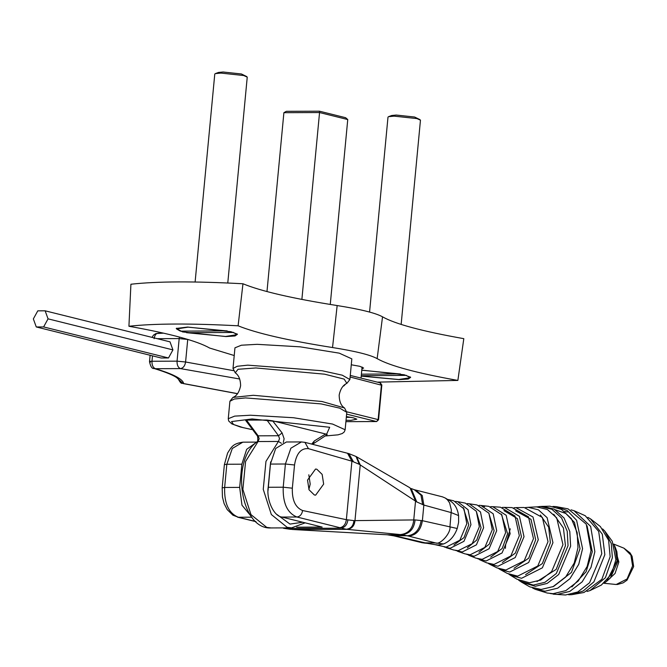<?xml version="1.0" encoding="UTF-8"?>
<svg xmlns="http://www.w3.org/2000/svg" width="667" height="667" viewBox="0 0 667 667"><rect width="100%" height="100%" fill="white"/><g stroke="black" fill="none" stroke-linecap="round" stroke-linejoin="round"><path stroke-width="1" d="M314.374 494.989L309.038 489.795L307.537 480.098L315.541 469.051L316.808 469.209L322.153 474.395L323.653 484.1L315.649 495.139L314.374 494.989M613.715 544.247L615.132 546.99L617.117 560.755L606.586 581.366L604.052 583.125M446.14 547.674L453.71 550L458.212 550.692L472.228 543.638L479.356 526.722L476.313 511.247L465.358 503.126L457.587 501.634L468.084 509.738L470.944 524.721L463.949 541.321L450.2 548.241L444.272 546.982M467.284 547.89L476.763 540.028L481.074 527.73L476.371 511.347M467.267 503.61L469.251 503.793L480.482 511.948L483.625 527.722L476.405 544.847L462.214 551.993L455.619 550.467M590.003 590.578L601.384 585.042L611.489 574.062L615.891 559.746L612.256 541.304L604.786 531.082L611.272 543.48L612.381 557.72L605.403 577.739L590.003 590.578L587.043 591.462M479.506 559.655L486.643 562.831L494.022 564.44L510.814 555.986L519.351 535.718L515.007 516.041L500.467 507.203L492.68 506.678L506.186 515.274L510.155 533.717L502.043 552.968L486.101 560.989L477.739 558.763M502.368 562.473L515.366 553.101L521.452 536.727L517.4 518.618L503.969 510.639M502.384 507.412L504.352 507.387L519.46 516.358L524.02 536.71L515.232 557.554L497.974 566.241L490.162 564.49L488.427 563.548M500.508 569.718L507.228 573.403L517.65 576.138L537.777 566.008L548.016 541.704L542.371 517.467L524.137 507.495L515.95 507.62L533.008 517.008L538.286 539.711L528.681 562.506L509.796 572.011L500.508 569.718L498.833 568.718M525.571 574.662L542.363 563.557L550.367 542.713L548.691 527.238L540.403 514.982M525.488 507.537L528.281 507.345L538.361 509.796L547.115 517.659L552.951 542.705L542.371 567.817L521.569 578.289L510.53 575.304L508.904 574.262M510.53 575.304L517 579.223L529.398 582.758L540.687 580.048L551.651 571.561L562.965 544.697L556.72 517.9L547.357 509.496L536.568 506.878L527.414 507.37M510.263 528.798L505.594 544.931L505.403 548.341M537.002 581.524L556.195 569.385L565.441 545.706L563.432 528.022L553.718 514.265M536.818 506.878L540.72 506.553L551.884 509.263L561.572 517.967L567.225 531.249L568.042 545.689L556.328 573.495L544.981 582.283L533.3 585.084L520.168 581.232L518.609 580.14M521.761 582.258L529.79 586.852L541.129 589.47L553.518 586.493L565.558 577.18L574.22 563.031L577.981 547.69L577.18 532.641L571.427 518.718L561.464 509.388L549.841 506.186L540.595 506.478L542.821 506.37L554.185 509.129L564.049 517.984L569.793 531.499L570.627 546.198L558.704 574.487L547.157 583.433L535.268 586.285L521.761 582.258L520.168 581.232M552.868 586.802L571.461 572.428L580.023 548.699L574.495 522.453L565.833 513.507L555.428 509.821M552.901 506.453L556.003 506.603L567.258 510.605L576.613 520.302L582.574 548.683L578.756 564.29L569.943 578.689L557.695 588.169L545.089 591.195L535.426 589.361L532.625 588.044M535.426 589.361L547.173 593.021L553.101 593.68L565.849 590.62L578.231 581.024L587.143 566.466L591.012 550.684L586.235 524.154L568.092 508.871L556.003 506.603M567.284 512.023L564.657 511.472M571.877 586.927L586.093 571.727L592.304 551.701L587.068 525.821M571.019 509.846L573.97 510.697L590.662 526.396L594.856 551.692L591.004 567.384L582.141 581.857L569.826 591.396L557.153 594.439L550.217 593.53M553.226 594.164L565.524 594.997L577.747 591.988L589.578 582.75L601.776 553.693L598.699 531.441L585.234 515.716L573.97 510.697M587.885 517.375L590.553 518.901L602.309 534.225L604.844 554.702L593.922 581.816L583.175 590.995L571.719 594.681L568.651 594.772M571.719 594.681L584 592.488L601.859 579.298L610.155 556.712L608.612 540.253L600.383 526.588L590.553 518.901M602.593 528.914L604.786 531.082M490.162 564.49L497.098 567.934L505.861 570.027L524.17 560.814L533.483 538.711L528.464 516.842L512.098 507.595L504.352 507.387M514.015 568.309L528.748 558.137L535.701 539.72L530.974 519.326L515.649 510.88M513.999 507.712L515.95 507.62M468.601 555.227L475.896 558.129L482.133 559.355L497.699 551.517L505.619 532.716L501.817 514.832L488.778 506.328L480.965 505.478L493.188 513.798L496.69 530.715L489.103 548.733L474.179 556.245L466.792 554.402M484.742 506.436L482.616 506.887M490.67 557.137L502.234 548.416L507.595 533.725L501.359 514.124M490.695 506.628L492.68 506.678M457.462 551.234L464.907 553.843L470.193 554.769L484.842 547.399L492.288 529.715L488.919 513.223L477.055 504.969L469.251 503.793M478.964 552.276L489.361 544.072L494.139 530.732L488.744 512.94M478.981 505.361L480.965 505.478M453.91 545.031L464.057 537.56L468.784 524.729L463.215 507.612M455.611 501.376L457.587 501.634M434.667 544.58L446.181 547.107L459.855 540.22L466.808 523.72L464.015 508.929L453.71 500.809L447.499 499.375M394.214 535.934L422.419 542.805L435.684 542.963C440.187 545.197 451.159 532.758 449.942 526.805L451.359 509.997L449.616 502.893L447.457 499.808L445.298 498.049L447.782 499.575C453.793 502.259 457.395 507.595 458.596 515.583L458.604 522.344L457.228 528.497C454.444 536.185 449.9 541.337 443.588 543.955L438.136 544.989L434.909 544.631M445.298 498.049L442.504 496.857L415.599 490.037L422.228 495.514L423.853 505.061L451.284 512.623L458.596 515.583M422.653 504.686L420.985 495.172L414.257 489.703L411.164 488.511L416.775 501.934L423.853 505.061L422.378 520.694L415.074 519.918L353.935 520.635L346.365 519.676L302.601 510.53C295.381 507.554 291.954 500.108 292.338 488.194L294.531 464.991C296.373 453.443 301.009 447.999 308.446 448.658L351.901 461.189L359.255 464.29L416.775 501.934M410.038 487.877L415.533 501.109L413.748 519.96C412.765 528.823 408.321 533.7 400.408 534.575L401.826 534.709C409.696 533.8 414.115 528.873 415.074 519.918M356.612 456.82L360.238 464.891L354.969 520.66C354.402 525.929 351.759 528.823 347.04 529.348L400.408 534.575M348.908 453.618L356.036 456.495L359.255 464.29M339.17 527.839C343.205 527.339 345.606 524.621 346.365 519.676L351.901 461.189L347.515 453.252L304.894 442.346L301.417 441.946L290.862 448.224L285.409 464.007L283.217 487.21C282.708 503.101 287.269 513.031 296.898 517L346.181 529.264C350.8 528.739 353.385 525.863 353.935 520.635M292.154 529.481L347.04 529.348M423.612 542.98L427.239 543.338L394.914 535.826L387.185 534.767L401.826 534.709L408.763 536.126C416.358 535.142 420.894 529.998 422.378 520.694L457.228 528.497M394.205 535.909L387.185 534.767L293.839 529.565M292.413 529.481L282.5 527.889M301.417 441.929L286.393 441.988L275.704 448.466L270.385 464.074L268.192 487.277C266.266 499.85 273.787 516.233 281.866 517.058L322.153 527.072L296.665 527.18M284.784 528.422L340.487 528.197C344.656 527.697 347.132 524.954 347.899 519.968M293.338 529.531L384.467 534.634M386.735 534.759L384.926 534.642M251.267 516.433L241.979 505.186L239.67 487.394L241.863 464.19L246.665 449.341L256.595 442.188M301.884 299.425L319.551 112.548L347.749 119.551L330.265 304.452M319.435 111.189L286.326 111.322L283.892 112.69L319.551 112.548L319.435 111.189L345.623 117.7L347.749 119.551M283.892 112.69L266.983 291.579M342.655 386.727L343.813 385.501M350.125 377.013L381.107 385.101L380.082 382.866M346.615 414.124L376.421 421.536L345.898 421.661L376.613 421.561L378.139 419.593L346.798 411.806M351.192 417.367L346.306 417.342M346.031 420.26L350.825 420.385L356.812 419.176L353.46 417.867L346.498 416.592M233 368.476L234.959 347.815L241.404 345.214L257.145 344.33L300.175 346.832L339.236 353.151L351.834 358.863L349.883 379.523L342.279 375.188L322.119 370.744L247.782 365.157L237.177 366.283L233 368.476L235.251 372.82L238.036 369.285L255.878 367.959L324.604 374.179L344.18 379.114L346.865 383.375L349.883 379.523M283.3 442.471L284.117 438.753L282.108 432.925L272.611 420.819L325.638 433.992L314.34 440.937L311.722 444.055M282.108 432.925L278.531 435.743L258.154 435.826L246.515 420.118L245.614 420.335L256.945 435.384C257.379 433.984 258.663 441.304 256.928 441.921L258.054 441.537L259.163 438.736L258.154 435.826L256.945 435.384M326.263 434.792C327.58 434.667 327.372 434.4 325.638 433.992M272.611 420.819L266.892 420.035L278.531 435.743L279.531 438.653L278.422 441.454L265.958 461.406L263.248 489.336L271.344 514.532L287.135 527.314L291.587 527.855L305.144 522.845M246.515 420.118L266.892 420.035M361.789 370.11L404.202 374.771L410.664 377.297L408.246 379.023L399.141 379.623L361.222 376.13M225.921 336.568L182.591 331.916L176.221 328.456L187.652 327.055L230.982 331.716L237.444 334.242L235.034 335.968L225.921 336.568M351.276 364.782L359.771 366.3L363.623 368.042L361.914 368.801M234.225 355.536L209.655 348.049C197.107 340.895 170.193 333.625 128.923 326.255L130.915 284.234C157.095 281.307 194.447 281.149 242.963 283.767C261.156 291.246 292.555 298.508 337.16 305.553L332.533 347.54C288.036 340.52 256.562 333.275 238.111 325.804C191.045 323.303 154.652 323.453 128.923 326.255M242.963 283.767L238.111 325.804M332.533 347.54C355.569 351.201 370.435 354.902 377.147 358.629C389.686 365.783 416.6 373.053 457.87 380.423L463.807 338.661C422.228 331.282 395.139 324.004 382.533 316.825C375.713 313.031 360.589 309.28 337.16 305.553M377.28 382.133L457.87 380.423M308.879 489.445L310.205 484.109L308.821 474.804M187.735 339.403L188.219 339.545M45.139 310.814L170.018 341.854L172.928 349.892L168.493 357.962L161.139 357.996L36.268 326.955L33.35 318.918L37.786 310.847L45.139 310.814L48.057 318.851L43.613 326.93L36.268 326.955M168.493 357.962L43.613 326.93M172.928 349.892L48.057 318.851M420.01 119.651L414.607 117.025L396.281 115.058L391.762 115.483L388.536 116.675L394.155 116.141L416.958 118.593L420.46 120.185L401.15 324.445M369.568 312.056L387.994 117.117L388.536 116.675M406.428 375.371L361.256 375.713M361.406 374.179L400.342 373.912M361.781 370.21L400.333 374.012M406.42 375.529L410.197 377.722L398.741 379.523L361.231 376.03M246.79 76.597L241.396 73.97L223.061 72.003L218.551 72.428L215.316 73.62L220.935 73.087L243.738 75.538L247.24 77.13L227.78 283.008M195.114 282.008L214.774 74.062L215.316 73.62M233.2 332.474L186.46 332.666L225.521 336.468L236.985 334.667L233.217 332.316M176.663 328.189L176.597 328.956L180.373 331.149L227.13 330.857M176.597 328.956L188.061 327.155L227.113 330.957M606.528 581.416L615.057 573.462L618.859 562.023L614.407 546.056M615.132 546.99L616.883 551.742L617.817 561.564L610.363 577.989L606.586 581.366M613.64 544.055L623.92 548.174L630.89 555.102L632.591 565.874L627.055 579.014L616.175 584.492L603.893 583.258M408.763 536.126L435.684 542.963L443.588 543.955M415.024 489.903L415.599 490.037M347.515 453.252L348.916 453.627L353.41 461.672M304.936 442.363L308.446 448.658M270.385 464.074L285.409 464.007L294.531 464.991M268.192 487.277L283.217 487.21L292.338 488.194M281.866 517.058L296.898 517C300 516.575 301.901 514.424 302.601 510.53M392.913 535.609L407.42 535.776C415.099 534.826 419.676 529.715 421.16 520.46M255.811 521.527L238.319 517.242L251.834 517.183M222.186 487.844L224.646 487.452C224.137 503.335 228.698 513.265 238.319 517.242L232.916 515.199L227.272 509.68L224.112 503.602L222.453 497.09L222.178 487.844L224.37 464.641L226.838 464.249L232.299 448.474L242.846 442.171L256.687 442.113M239.67 487.394L224.646 487.452L226.838 464.249L241.863 464.19M283.742 528.314L283.267 528.072M394.305 535.934L396.406 536.176M343.872 385.91L345.414 384.217M381.424 384.792L378.139 419.593M228.256 418.709L229.907 401.267L234.325 399.024L245.506 397.916L321.085 403.894L339.745 408.162L346.782 412.323L345.139 429.756L332.533 424.045L293.472 417.725L250.442 415.224L234.701 416.116L228.256 418.709L228.698 421.002L231.816 423.887L240.278 426.972L251.634 429.531M229.907 401.267L232.925 397.424L253.293 395.289L322.028 401.509L344.539 407.971C341.07 405.836 339.286 401.526 339.178 395.047C340.445 388.953 343.005 385.059 346.865 383.375M302.726 522.244L289.987 524.079L276.805 514.39M268.017 490.612L270.66 461.856M256.928 441.921C230.223 461.039 240.512 530.073 271.211 527.939L266.758 527.397L250.967 514.616L242.88 489.42L245.581 461.489L258.054 441.537L278.422 441.454L281.374 443.28M327.155 434.667L312.948 443.997L314.34 440.937M251.601 429.49L243.096 427.639L233.533 424.487L231.566 421.569L252.151 418.943L329.681 427.28L325.88 435.876M382.533 316.825L377.147 358.629M157.27 338.686L179.181 338.594L179.456 337.06M158.746 333.25C156.278 333.058 154.727 334.876 154.11 338.694M237.485 393.638L183.658 383.575C182.891 379.123 173.47 374.162 155.394 368.701L180.474 368.601C178.081 367.584 176.938 365.099 177.055 361.155L179.181 338.594L187.727 339.445L185.593 361.998L177.055 361.155L151.976 361.256L152.485 355.844M233.375 370.627L185.593 361.998C184.942 365.9 183.233 368.092 180.474 368.601L239.728 379.006M178.106 378.939L177.305 378.172C174.387 375.621 166.658 372.394 154.127 368.501L155.394 368.701C153.001 367.684 151.859 365.208 151.976 361.256C149.391 361.314 148.874 361.606 150.425 362.148M177.947 378.756L183.066 383.542L237.435 393.705M623.92 548.174L630.073 552.893L632.116 556.336L633.65 566.558L627.038 580.148L623.178 582.841L617.534 584.467L614.916 584.434M538.711 506.645L540.595 506.478M427.23 543.338L435.176 544.689M414.257 489.703L415.499 490.028M356.978 457.02L409.98 487.827M356.036 456.495L357.012 457.053M224.37 464.641L227.597 453.068C231.699 446.598 232.891 443.697 242.88 442.171M255.986 521.686L237.585 517.175M283.492 528.272L290.579 529.34M350.275 375.421L380.365 382.9L381.841 384.984L378.556 419.785L376.613 421.561M232.925 397.424C236.735 395.973 239.295 392.079 240.612 385.734C240.504 379.506 238.719 375.204 235.251 372.82M346.782 412.323L344.539 407.971M271.211 527.939L291.587 527.855M325.829 435.926L338.069 434.834L342.263 433.533L344.264 431.933L345.139 429.756M361.03 378.097L362.081 366.983M163.582 333.158L155.911 333.567L153.452 335.159L152.034 337.385M150.117 355.253L149.508 361.639C150.525 366.617 152.068 368.901 154.127 368.501M177.797 377.989C181.824 386.285 182.316 382.133 183.066 383.542M410.272 376.955L410.197 377.722M237.052 333.9L236.985 334.667"/></g></svg>
